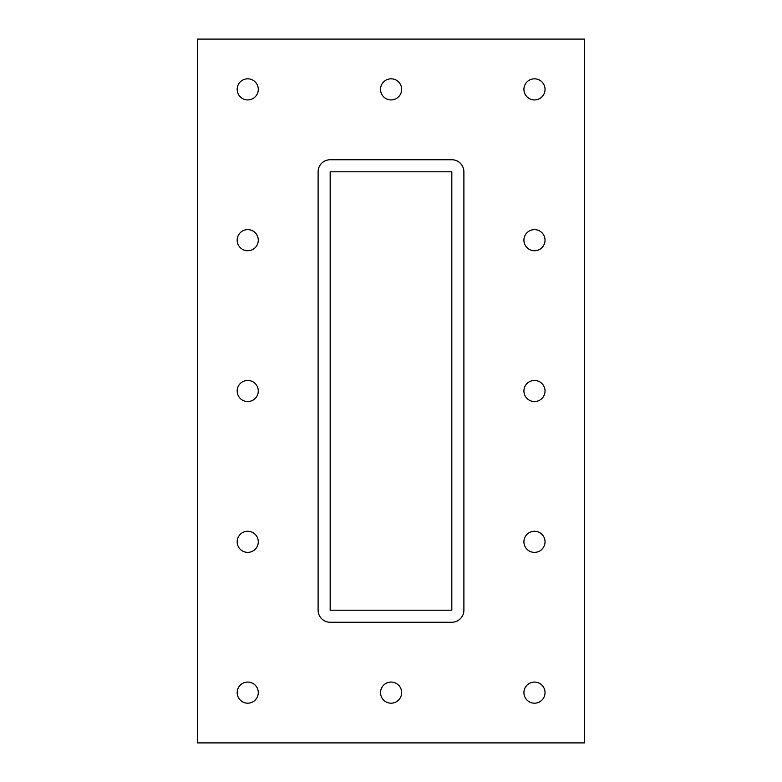 <?xml version="1.0" encoding="UTF-8"?>
<svg xmlns="http://www.w3.org/2000/svg" width="782" height="782" viewBox="0 0 782 782"><rect width="100%" height="100%" fill="white"/><g stroke="black" fill="none" stroke-linecap="round" stroke-linejoin="round"><path stroke-width="1.17" d="M237.171 89.373A10.557 10.557 0 0 1 247.728 78.816A10.557 10.557 0 0 1 258.285 89.373A10.557 10.557 0 0 1 247.728 99.93A10.557 10.557 0 0 1 237.171 89.373M523.92 240.182A10.557 10.557 0 0 1 534.477 229.625A10.557 10.557 0 0 1 545.034 240.182A10.557 10.557 0 0 1 534.477 250.739A10.557 10.557 0 0 1 523.92 240.182M237.171 240.182A10.557 10.557 0 0 1 247.728 229.625A10.557 10.557 0 0 1 258.285 240.182A10.557 10.557 0 0 1 247.728 250.739A10.557 10.557 0 0 1 237.171 240.182M523.92 391A10.557 10.557 0 0 1 534.477 380.443A10.557 10.557 0 0 1 545.034 391A10.557 10.557 0 0 1 534.477 401.557A10.557 10.557 0 0 1 523.92 391M237.171 391A10.557 10.557 0 0 1 247.728 380.443A10.557 10.557 0 0 1 258.285 391A10.557 10.557 0 0 1 247.728 401.557A10.557 10.557 0 0 1 237.171 391M523.92 541.818A10.557 10.557 0 0 1 534.477 531.261A10.557 10.557 0 0 1 545.034 541.818A10.557 10.557 0 0 1 534.477 552.375A10.557 10.557 0 0 1 523.92 541.818M237.171 541.818A10.557 10.557 0 0 1 247.728 531.261A10.557 10.557 0 0 1 258.285 541.818A10.557 10.557 0 0 1 247.728 552.375A10.557 10.557 0 0 1 237.171 541.818M380.541 692.627A10.557 10.557 0 0 1 391.098 682.07A10.557 10.557 0 0 1 401.655 692.627A10.557 10.557 0 0 1 391.098 703.184A10.557 10.557 0 0 1 380.541 692.627M380.541 89.373A10.557 10.557 0 0 1 391.098 78.816A10.557 10.557 0 0 1 401.655 89.373A10.557 10.557 0 0 1 391.098 99.93A10.557 10.557 0 0 1 380.541 89.373M523.92 89.373A10.557 10.557 0 0 1 534.477 78.816A10.557 10.557 0 0 1 545.034 89.373A10.557 10.557 0 0 1 534.477 99.93A10.557 10.557 0 0 1 523.92 89.373M237.171 692.627A10.557 10.557 0 0 1 247.728 682.07A10.557 10.557 0 0 1 258.285 692.627A10.557 10.557 0 0 1 247.728 703.184A10.557 10.557 0 0 1 237.171 692.627M523.92 692.627A10.557 10.557 0 0 1 534.477 682.07A10.557 10.557 0 0 1 545.034 692.627A10.557 10.557 0 0 1 534.477 703.184A10.557 10.557 0 0 1 523.92 692.627M197.455 742.9L584.545 742.9L584.545 39.1L197.455 39.1L197.455 742.9M330.17 610.185L330.17 171.815L451.83 171.815L451.83 610.185L330.17 610.185M463.892 610.185A12.062 12.062 0 0 1 451.83 622.247L330.17 622.247A12.062 12.062 0 0 1 318.108 610.185L318.108 171.815A12.062 12.062 0 0 1 330.17 159.753L451.83 159.753A12.062 12.062 0 0 1 463.892 171.815L463.892 610.185"/></g></svg>
